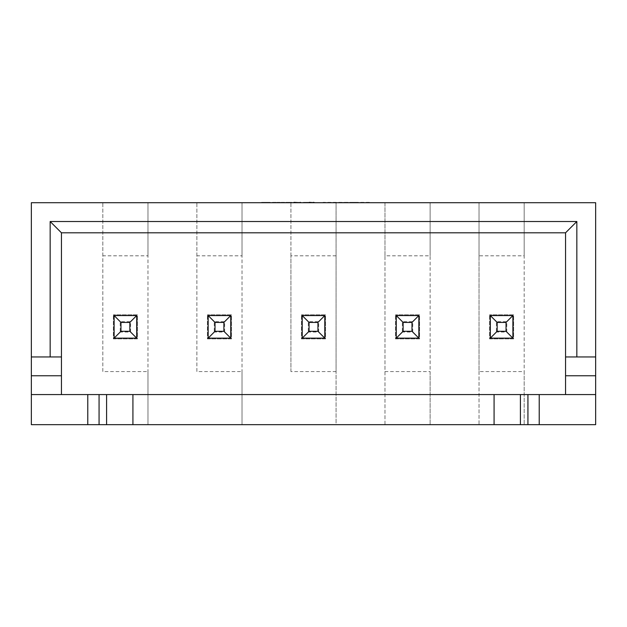 <?xml version="1.0" encoding="UTF-8"?>
<svg xmlns="http://www.w3.org/2000/svg" width="627" height="627" viewBox="0 0 627 627"><rect width="100%" height="100%" fill="white"/><g stroke="black" fill="none" stroke-linecap="round" stroke-linejoin="round"><path stroke-width="0.47" stroke-dasharray="3.13 2.35" d="M287.848 202.709L289.172 202.709M299.251 202.709L294.847 202.709M304.793 202.709L307.301 202.333L303.437 202.333L308.014 202.333L304.793 202.333M303.476 202.709L308.014 202.709L303.476 202.333M309.346 202.333L314.723 202.333L309.346 202.709M304.111 202.709L307.543 202.709M384.978 371.568L384.978 424.667L479.028 424.667L479.028 202.709L430.122 202.709L430.122 424.667L430.122 371.568L384.978 371.568L384.978 255.808L430.122 255.808L430.122 371.568M384.978 255.808L384.978 202.709L336.072 202.709L336.072 424.667L384.978 424.667L384.978 202.709L430.122 202.709L430.122 255.808M290.928 371.568L290.928 202.709L369.35 202.709L327.576 202.709L336.064 202.709L336.072 371.568L290.928 371.568L290.928 255.808L336.072 255.808M290.928 255.808L290.928 202.709L242.022 202.709L242.022 424.667L242.022 371.568L196.878 371.568L196.878 255.808L242.022 255.808L242.022 371.568M196.878 371.568L196.878 202.709L242.022 202.709L242.022 255.808M196.878 255.808L196.878 202.709L147.972 202.709L147.972 424.667L147.972 371.568L102.828 371.568L102.828 255.808L147.972 255.808L147.972 371.568M102.828 371.568L102.828 202.709L147.972 202.709L147.972 255.808M102.828 255.808L102.828 202.709L31.35 202.709L31.35 424.667L336.072 424.667L336.072 371.568M479.028 371.568L479.028 424.667L595.65 424.667L595.65 202.709L524.172 202.709L524.172 424.667L524.172 371.568L479.028 371.568L479.028 255.808L524.172 255.808L524.172 371.568M479.028 255.808L479.028 202.709L524.172 202.709L524.172 255.808M294.282 202.709L297.935 202.709L294.282 202.709M291.837 202.709L270.754 202.333M283.529 202.709L285.066 202.709L283.529 202.709M298.327 202.709L300.419 202.709M295.858 202.709L299.103 202.709L295.858 202.709M270.754 202.709L272.29 202.709L270.754 202.709M261.004 202.709L270.19 202.709L261.004 202.709M348.173 202.709L336.205 202.709L348.173 202.333M113.362 338.893L137.438 338.893L137.438 314.817L113.362 314.817L137.438 314.817L137.438 338.893L113.362 338.893L113.362 314.817L113.362 338.893L120.212 332.044L120.212 321.667L130.588 321.667L130.588 332.044L120.212 332.044M207.412 338.893L231.488 338.893L231.488 314.817L207.412 314.817L231.488 314.817L231.488 338.893L207.412 338.893L207.412 314.817L207.412 338.893L214.262 332.044L214.262 321.667L224.638 321.667L224.638 332.044L214.262 332.044M301.462 338.893L325.538 338.893L325.538 314.817L301.462 314.817L325.538 314.817L325.538 338.893L301.462 338.893L301.462 314.817L301.462 338.893L308.312 332.044L308.312 321.667L318.688 321.667L318.688 332.044L308.312 332.044M395.512 338.893L419.588 338.893L419.588 314.817L395.512 314.817L419.588 314.817L419.588 338.893L395.512 338.893L395.512 314.817L395.512 338.893L402.362 332.044L402.362 321.667L412.738 321.667L412.738 332.044L402.362 332.044M489.562 338.893L513.638 338.893L513.638 314.817L489.562 314.817L513.638 314.817L513.638 338.893L489.562 338.893L489.562 314.817L489.562 338.893L496.412 332.044L496.412 321.667L506.788 321.667L506.788 332.044L496.412 332.044M114.114 338.141L136.686 338.141L136.686 315.569L114.114 315.569L114.114 338.141M208.164 338.141L230.736 338.141L230.736 315.569L208.164 315.569L208.164 338.141M302.214 338.141L324.786 338.141L324.786 315.569L302.214 315.569L302.214 338.141M512.886 315.569L490.314 315.569L490.314 338.141L512.886 338.141L512.886 315.569M61.446 394.571L565.554 394.571L565.554 232.805L61.446 232.805L61.446 394.571L31.35 394.571M418.836 315.569L396.264 315.569L396.264 338.141L418.836 338.141L418.836 315.569M539.22 424.667L527.934 424.667L539.22 424.667L539.22 394.571L527.934 394.571L539.22 394.571L539.22 424.667L539.22 394.571M87.78 424.667L99.066 424.667L87.78 424.667L87.78 394.571L99.066 394.571L87.78 394.571L87.78 424.667L87.78 394.571M595.65 394.571L565.554 394.571M494.076 394.571L494.076 424.667M132.924 394.571L132.924 424.667M489.562 314.817L496.412 321.667M506.788 321.667L513.638 314.817M506.788 332.044L513.638 338.893M395.512 314.817L402.362 321.667M412.738 321.667L419.588 314.817M412.738 332.044L419.588 338.893M301.462 314.817L308.312 321.667M318.688 321.667L325.538 314.817M318.688 332.044L325.538 338.893M207.412 314.817L214.262 321.667M224.638 321.667L231.488 314.817M224.638 332.044L231.488 338.893M113.362 314.817L120.212 321.667M130.588 321.667L137.438 314.817M130.588 332.044L137.438 338.893M595.65 356.951L565.554 356.951M61.446 356.951L31.35 356.951M313.406 202.333L309.762 202.333L313.406 202.709M307.543 202.333L301.289 202.709M308.931 202.333L304.111 202.333M297.935 202.333L293.992 202.333L297.935 202.333M288.976 202.333L284.917 202.333L288.976 202.709M281.507 202.333L285.16 202.333L281.217 202.333L282.965 202.333L281.507 202.709M280.112 202.333L276.687 202.333L280.112 202.709M314.723 202.709L309.236 202.709M298.483 202.709L295.505 202.709M295.505 202.333L299.103 202.709M298.718 202.333L299.604 202.333M298.483 202.333L296.822 202.709M296.822 202.333L298.327 202.333M289.172 202.333L291.32 202.709M294.847 202.333L291.986 202.709M291.986 202.333L287.848 202.333M276.201 202.333L272.142 202.333L276.201 202.709M270.19 202.333L261.004 202.333M267.337 202.333L263.912 202.333L267.337 202.709M369.35 202.333L323.077 202.333M353.691 202.333C350.038 202.333 350.038 202.333 353.691 202.333C350.038 202.333 350.038 202.333 353.691 202.333C357.319 202.333 357.319 202.333 353.691 202.333C357.319 202.333 357.319 202.333 353.691 202.333L353.691 202.709C350.038 202.709 350.038 202.709 353.691 202.709C350.038 202.709 350.038 202.709 353.691 202.709C357.319 202.709 357.319 202.709 353.691 202.709C357.319 202.709 357.319 202.709 353.691 202.709L353.691 202.333"/><path stroke-width="0.94" d="M565.554 394.571L565.554 375.761L595.65 375.761L595.65 202.709L31.35 202.709L31.35 375.761L61.446 375.761L61.446 356.951L31.35 356.951M87.78 424.667L31.35 424.667L31.35 394.571L87.78 394.571L87.78 424.667L595.65 424.667L595.65 394.571L539.22 394.571L539.22 424.667M120.964 322.419L120.964 331.291L114.114 338.141L114.114 315.569L136.686 315.569L129.836 322.419L120.964 322.419L114.114 315.569M136.686 315.569L136.686 338.141L114.114 338.141M136.686 338.141L129.836 331.291L129.836 322.419M120.964 331.291L129.836 331.291M215.014 322.419L215.014 331.291L208.164 338.141L208.164 315.569L230.736 315.569L223.886 322.419L215.014 322.419L208.164 315.569M230.736 315.569L230.736 338.141L208.164 338.141M230.736 338.141L223.886 331.291L223.886 322.419M215.014 331.291L223.886 331.291M309.064 322.419L309.064 331.291L302.214 338.141L302.214 315.569L324.786 315.569L317.936 322.419L309.064 322.419L302.214 315.569M324.786 315.569L324.786 338.141L302.214 338.141M324.786 338.141L317.936 331.291L317.936 322.419M309.064 331.291L317.936 331.291M50.16 356.951L50.16 221.519L576.84 221.519L576.84 356.951L565.554 356.951L565.554 232.805L61.446 232.805L61.446 356.951M595.65 356.951L576.84 356.951M595.65 375.761L595.65 394.571M31.35 394.571L31.35 375.761M87.78 394.571L132.924 394.571L132.924 424.667M132.924 394.571L494.076 394.571L494.076 424.667M494.076 394.571L539.22 394.571M61.446 375.761L61.446 394.571M565.554 356.951L565.554 375.761M527.934 394.571L527.934 424.667M99.066 394.571L99.066 424.667M512.886 315.569L512.886 338.141L490.314 338.141L490.314 315.569L512.886 315.569L506.036 322.419L497.164 322.419L497.164 331.291L506.036 331.291L506.036 322.419M497.164 322.419L490.314 315.569M497.164 331.291L490.314 338.141M512.886 338.141L506.036 331.291M418.836 315.569L418.836 338.141L396.264 338.141L396.264 315.569L418.836 315.569L411.986 322.419L403.114 322.419L403.114 331.291L411.986 331.291L411.986 322.419M403.114 322.419L396.264 315.569M403.114 331.291L396.264 338.141M418.836 338.141L411.986 331.291M309.346 202.333L313.406 202.709M313.406 202.333L314.723 202.709M308.931 202.709L301.289 202.709M270.754 202.709L293.757 202.709M293.992 202.333L299.251 202.709M300.419 202.333L299.604 202.709M261.004 202.709L270.19 202.709M323.077 202.709L369.35 202.709M565.554 232.805L576.84 221.519M61.446 232.805L50.16 221.519M520.41 394.571L520.41 424.667M106.59 394.571L106.59 424.667"/></g></svg>
